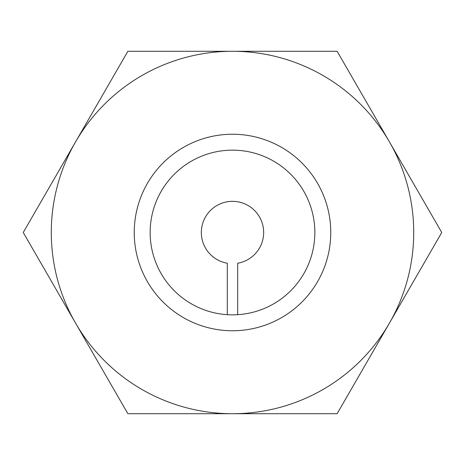 <?xml version="1.0" encoding="UTF-8"?>
<svg xmlns="http://www.w3.org/2000/svg" width="465" height="465" viewBox="0 0 465 465"><rect width="100%" height="100%" fill="white"/><g stroke="black" fill="none" stroke-linecap="round" stroke-linejoin="round"><path stroke-width="0.7" d="M232.5 314.846A82.346 82.346 0 0 1 150.154 232.5A82.346 82.346 0 0 1 232.5 150.154A82.346 82.346 0 0 1 314.846 232.5A82.346 82.346 0 0 1 232.5 314.846M232.5 330.76A98.26 98.26 0 0 0 330.76 232.5A98.26 98.26 0 0 0 232.5 134.24A98.26 98.26 0 0 0 134.24 232.5A98.26 98.26 0 0 0 232.5 330.76M237.691 314.683L237.691 263.225A31.161 31.161 0 0 0 258.575 215.44A31.161 31.161 0 0 0 206.425 215.44A31.161 31.161 0 0 0 227.309 263.225L227.309 314.683M232.5 51.284A181.216 181.216 0 0 1 389.438 323.105A181.216 181.216 0 0 1 75.562 323.105A181.216 181.216 0 0 1 232.5 51.284L127.875 51.284L23.25 232.5L127.875 413.716L337.125 413.716L441.75 232.5L337.125 51.284L232.5 51.284"/></g></svg>
